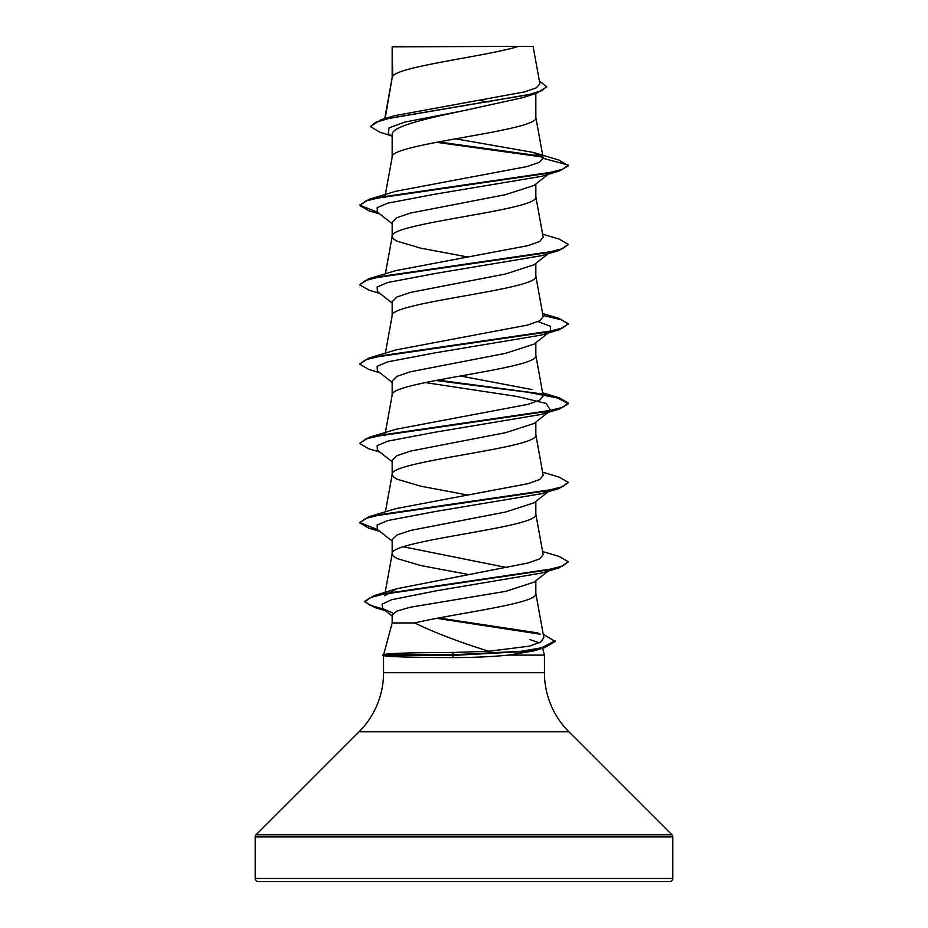<?xml version="1.0" encoding="UTF-8"?>
<svg xmlns="http://www.w3.org/2000/svg" width="928" height="928" viewBox="0 0 928 928"><rect width="100%" height="100%" fill="white"/><g stroke="black" fill="none" stroke-linecap="round" stroke-linejoin="round"><path stroke-width="1.39" d="M543.228 634.253L555.211 641.457L544.736 647.593L533.739 650.911L508.358 655.11C491.55 656.746 473.268 657.569 453.514 657.581C413.888 657.476 390.711 656.873 383.972 655.76L382.788 654.785L452.481 654.785L453.606 652.454L488.905 651.259C459.731 642.269 434.988 632.826 414.654 622.943L392.173 622.943L383.705 654.53M255.2 878.468A3.132 3.132 0 0 0 258.332 881.6L669.668 881.6A3.132 3.132 0 0 0 672.8 878.468L255.2 878.468L255.2 836.963A3.132 3.132 0 0 1 256.116 834.748L359.09 731.774A83.52 83.52 0 0 0 383.554 672.719L383.554 655.644M542.602 648.231L544.446 655.11L544.446 672.719A83.52 83.52 0 0 0 568.91 731.774L671.884 834.748A3.132 3.132 0 0 1 672.8 836.963L672.8 878.468M383.67 654.658C387.417 653.324 410.733 652.593 453.606 652.454M529.621 639.427L539.145 642.837M508.358 655.11L544.446 655.11M533.971 582.169L505.632 591.368L410.501 607.179L396.917 611.076L392.173 614.974L392.173 622.943M535.827 580.742L535.827 593.549C539.052 603.339 456.448 613.141 414.654 622.943M392.741 46.818L518.358 46.4C486.388 56.341 398.727 66.282 392.741 76.224L392.173 46.818L392.173 77.604M385.132 118.552L392.173 77.813M390.839 135.604L379.9 132.24L370.4 126.544L375.422 122.38L389.783 118.204L536.558 93.218L522.708 97.637L464 110.606C425.442 118.633 391.256 126.602 392.173 134.606L392.173 157.157C387.73 143.933 540.27 130.709 535.827 117.485L535.827 93.438M385.155 195.727L392.173 157.157M548.158 174.371L534.006 185.461L505.54 194.66L410.431 213.08L396.894 217.674L392.173 222.279L392.173 236.501L393.391 238.832L397.022 241.164L420.709 248.159L467.55 256.952M535.827 184.022L535.827 196.829C540.27 210.053 387.73 223.277 392.173 236.501L385.387 273.818M534.006 264.793L505.54 274.004L410.42 292.424L396.894 297.018L392.173 301.623L392.173 315.636M535.827 263.366L535.827 276.173C540.27 289.397 387.73 302.621 392.173 315.845M533.971 344.137L505.47 353.359L410.443 371.757L396.894 376.362L392.173 380.967L392.173 394.98M535.827 342.71L535.827 355.517C540.27 368.741 387.73 381.965 392.173 395.189M549.237 411.556L534.006 423.481L505.551 432.68L410.431 451.101L396.894 455.706L392.173 460.311L392.173 474.533L393.391 476.864L397.022 479.196L420.709 486.191L467.538 494.984M535.827 422.054L535.827 434.861C540.27 448.085 387.73 461.309 392.173 474.533L385.387 511.85M548.158 491.736L534.006 502.825L505.54 512.036L410.42 530.456L396.894 535.05L392.173 539.655L392.173 553.877L393.391 556.208L397.022 558.54L420.709 565.535L468.478 574.49M535.827 501.398L535.827 514.205C540.27 527.429 387.73 540.653 392.173 553.877L384.54 595.822L396.685 588.746L528.264 562.948L539.725 558.83L543.158 554.7L535.792 513.799M479.614 100.41L488.325 102.01M403.251 546.766L507.175 567.634M370.4 126.544L380.874 119.816L394.516 115.71L524.552 91.895L536.303 87.847L539.876 83.775L533.101 46.4L518.358 46.4M392.173 136.66L388.298 133.586L389.064 127.844L404.805 122.102L464 110.606M542.764 157.052L436.369 142.297M536.558 93.218L546.754 86.93L539.342 80.864M392.173 47.943L392.59 46.4L402.369 46.4M392.173 223.694L377.383 212.118L377.151 207.64L387.718 203.162L434.791 194.219L541.697 176.32L559.155 171.1L568.4 165.752L558.842 160.022L533.472 152.47L455.59 138.794M541.975 156.24L438.41 141.914M380.874 119.816L528.774 94.656L542.172 90.468L546.754 86.269M543.228 158.34L539.006 162.47L526.953 166.576L395.931 191.238L368.857 199.404L545.223 173.664L562.438 169.372L568.4 165.091L543.228 158.34L533.472 152.47M488.905 651.259L529.61 646.108L540.583 642.06L543.866 637.745L535.792 593.143M542.613 472.178L559.155 477.108L568.4 482.456L562.438 486.748L545.223 491.04L368.845 516.78L395.954 508.602L528.02 483.662L539.644 479.521L543.17 475.356L535.792 434.455M542.845 394.087L559.155 397.764L568.4 403.112L562.438 407.404L545.223 411.696L368.857 437.436L395.92 429.27L528.032 404.33L539.644 400.165L543.193 396.012L535.792 355.111M532.092 389.598L460.45 375.968M542.613 313.49L559.155 318.42L568.4 323.768L562.438 328.06L545.235 332.352L368.857 358.092L395.908 349.926L527.997 324.986L539.667 320.821L543.182 316.668L535.792 275.767M542.613 234.146L559.155 239.076L568.4 244.424L562.438 248.716L545.223 253.008L368.857 278.748L395.943 270.57L528.009 245.642L539.667 241.477L543.182 237.324L535.792 196.423M568.4 244.424L559.155 250.444L541.685 255.664L434.791 273.563L387.718 282.506L377.151 286.984L377.383 291.462L392.173 303.038M538.112 321.587L550.466 326.354L550.385 331.308M548.715 332.317L541.685 335.008L434.791 352.907L387.718 361.85L377.151 366.328L377.383 370.806L392.173 382.382M425.21 382.556L517.314 396.511L546.209 403.494L550.617 410.478L541.697 414.352L434.791 432.251L387.718 441.194L377.151 445.672L377.383 450.15L392.173 461.726M548.715 491.005L541.697 493.684L434.791 511.595L387.718 520.538L377.151 525.016L377.383 529.494L392.173 541.07M542.613 551.522L559.155 556.452L568.4 561.8L559.143 567.82L541.697 573.028L436.195 590.823L391.628 599.72L382.081 604.163L382.707 608.617L392.393 612.816M559.155 171.1L382.777 196.84L365.562 201.132L359.6 205.424L368.845 210.772L379.842 214.043M559.155 250.444L382.777 276.184L365.562 280.476L359.6 284.768L368.845 290.116L379.842 293.387M542.973 315.427L561.347 319.766L568.365 324.104M568.4 323.768L559.143 329.788L382.777 355.528L365.562 359.82L359.6 364.112L368.845 369.46L379.854 372.731M435.65 380.468L527 392.126L557.473 397.95L568.4 403.773L559.143 409.132L382.765 434.872L365.562 439.164L359.6 443.456L368.845 448.804L379.854 452.075M568.4 482.456L559.143 488.476L382.777 514.216L365.562 518.508L359.6 522.8L368.845 528.148L378.763 530.572M559.143 567.82L386.698 593.317L370.411 597.574L364.808 601.82L374.715 607.527L384.389 609.928M436.624 618.315L540.444 634.218M544.736 647.593L524.61 651.514L452.481 655.446L452.481 654.785L521.234 651.282L541.604 647.79L555.211 640.796M368.857 199.404L359.6 205.424M359.635 205.088L377.603 212.28M368.857 278.748L359.6 284.768M368.857 358.092L359.6 364.112M437.749 380.074L541.674 393.878M368.857 437.436L359.6 443.456M368.845 516.78L359.6 522.8M359.635 522.464L377.603 529.656M568.4 561.8L562.588 566.034L545.803 570.268L374.088 595.672L364.808 601.158L369.553 605.079L383.206 609.012M438.654 617.932L537.869 632.931M382.788 655.446L452.481 655.446L453.514 657.581M672.8 836.963L255.2 836.963M671.884 834.748L256.116 834.748M568.91 731.774L359.09 731.774M544.446 672.719L383.554 672.719M384.807 435.684L385.027 434.443M385.155 433.759L392.208 394.783M385.387 353.162L392.208 315.439M384.807 197.652L385.027 196.411M543.193 158.004L535.792 117.079M384.737 118.668L392.208 77.407M541.685 335.008L559.143 329.788M541.697 414.352L559.143 409.132M541.697 493.684L559.143 488.476M379.854 531.419L368.845 528.148M385.375 610.694L374.715 607.527M548.158 253.715L534.006 264.805M549.237 332.212L533.983 344.16M548.158 571.08L533.994 582.192M382.707 608.617L392.173 615.995M396.685 588.746L374.088 595.672M542.613 392.834L559.155 397.764M568.4 403.112L568.4 403.773M364.808 601.158L364.808 601.82M384.18 654.414L382.788 654.785"/></g></svg>

